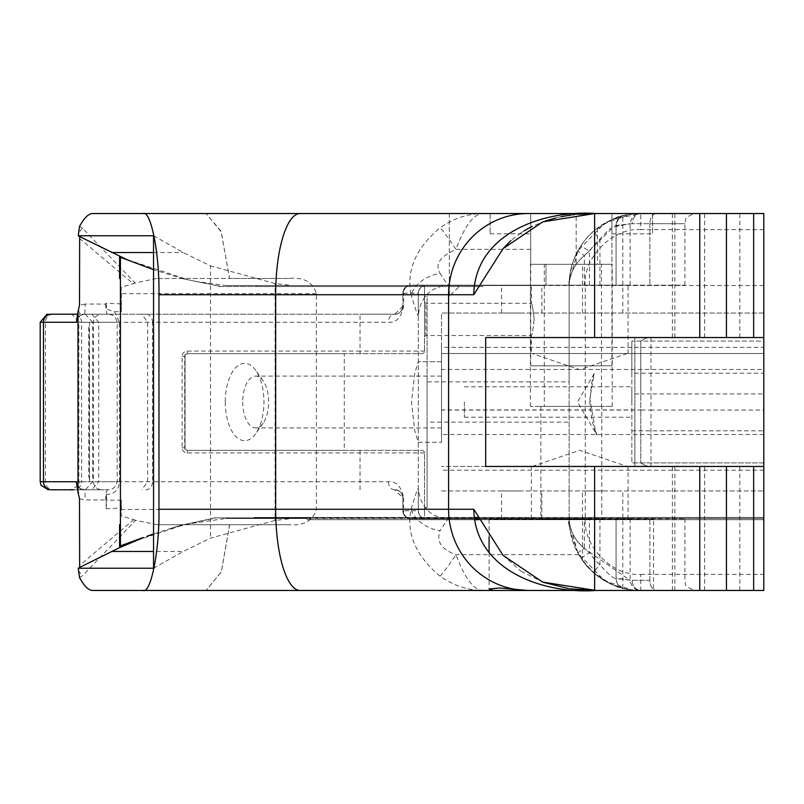 <?xml version="1.0" encoding="UTF-8"?>
<svg xmlns="http://www.w3.org/2000/svg" width="804" height="804" viewBox="0 0 804 804"><rect width="100%" height="100%" fill="white"/><g stroke="black" fill="none" stroke-linecap="round" stroke-linejoin="round"><path stroke-width="0.6" stroke-dasharray="4.02 3.01" d="M79.516 577.604L82.631 575.664L135.615 520.319L157.112 524.7L288.656 524.7C303.47 526.077 312.706 521.002 316.374 509.465L316.374 294.736L411.095 294.736C415.346 308.977 417.748 315.902 418.301 315.49L418.301 293.229C419.346 287.852 422.04 285.159 426.361 285.169L448.692 285.169C447.928 285.189 445.044 281.209 440.039 273.229C425.075 276.455 415.427 283.621 411.095 294.736C406.181 270.476 415.819 248.175 439.989 227.864A30.451 1.98 -123.3 0 1 455.979 249.351C439.949 256.607 434.632 264.566 440.039 273.229M157.112 524.7L288.656 524.7M135.605 520.319L120.992 515.676A15.226 4.583 90 0 0 121.394 509.465L316.374 509.465M229.592 524.7L221.331 571.875L206.075 590.468L221.361 571.925L229.673 524.7M78.33 570.418A10.15 1.507 -121.8 0 0 82.631 575.664M133.936 519.505L79.506 565.614M616.537 213.532L763.8 213.532L763.8 590.468L602.588 590.468M763.8 434.552L441.507 434.552L441.507 369.448L763.8 369.448L763.8 590.468L762.664 590.468L763.8 590.468L763.8 517.464L763.8 519.706L307.239 519.706L307.239 518.479L225.592 518.479L292.274 518.479L275.099 520.429L210.497 538.127L183.262 551.464L153.544 551.464M599.945 518.831L599.945 564.81L593.211 572.398A71.636 71.636 0 0 1 580.96 558.257A71.636 71.636 0 0 0 593.211 572.398C609.251 583.523 619.452 588.87 623.814 588.427C624.004 589 629.653 589.684 640.778 590.468A10.15 8.532 90 0 1 632.235 580.317L649.863 580.317A10.15 6.774 -90 0 0 656.637 590.468L695.048 590.468L656.637 590.468A10.15 6.774 90 0 1 649.863 580.317L632.235 580.317L616.065 578.568C613.331 578.599 607.965 574.006 599.945 564.81A61.486 61.486 0 0 1 589.443 552.67C576.398 542.991 569.624 531.715 569.131 518.831C569.182 533.102 573.131 546.248 580.96 558.257L589.443 552.67L589.443 518.831L684.897 518.831L616.065 518.831L616.065 578.568L616.065 518.831L630.135 518.831L426.361 518.831C422.04 518.841 419.356 516.158 418.301 510.771L418.301 488.51C417.738 488.128 415.336 495.043 411.095 509.264L316.374 509.264M688.515 590.468L672.395 590.468L688.515 590.468M439.989 576.136A30.451 1.98 -56.7 0 0 455.979 554.649C464.672 578.146 473.667 590.086 482.953 590.468C467.757 590.317 453.436 585.543 439.989 576.136C415.819 555.825 406.181 533.524 411.095 509.264A30.451 20.954 18.1 0 0 440.039 530.761C444.823 523.123 447.707 519.143 448.692 518.831C430.592 517.464 420.462 507.354 418.301 488.51L418.301 315.49C420.391 296.977 430.482 286.867 448.582 285.169L569.131 285.169L569.131 518.831L424.492 518.831L424.492 452.923A2.583 2.583 0 0 0 421.909 450.34L187.282 450.34A2.583 2.583 0 0 1 184.709 447.768L184.709 356.232A2.583 2.583 0 0 1 187.282 353.659L421.909 353.659L344.283 353.659L344.283 450.34L187.282 450.34L185.051 449.054L185.051 354.946L185.051 449.054M79.506 498.792L85.144 499.947L106.118 499.937L106.59 494.53L106.59 500.199A24.06 7.236 -90 0 1 106.118 508.741L106.118 499.937M106.118 508.741L120.992 508.017L120.992 515.676M121.002 508.017A24.06 7.236 -90 0 0 121.394 500.199L121.394 509.465M153.544 568.217L183.262 551.464M503.113 555.403L520.902 571.141M521.133 571.292L543.202 582.287M568.86 588.618L570.327 588.829M653.551 519.414L489.103 519.414L653.551 519.414L653.551 590.468M589.443 518.831L569.131 518.831A71.636 71.636 0 0 0 640.778 590.468C629.733 589.694 624.075 589.02 623.814 588.427L631.562 589.875L604.417 580.558L578.006 553.363L569.222 522.469L569.131 518.831A71.636 71.636 0 0 0 640.778 590.468C615.804 590.819 595.121 578.88 578.729 554.649C570.257 533.313 567.061 521.374 569.131 518.831L569.131 381.86L427.065 381.86L427.065 296.204L424.492 296.475L424.492 285.169L410.894 285.169L426.361 285.169A8.06 8.06 0 0 0 418.301 293.229L418.301 510.771A8.06 8.06 0 0 0 426.361 518.831L410.894 518.831L424.492 518.831L424.492 452.923L187.282 452.923A5.156 5.156 0 0 1 182.126 447.768L182.126 356.232A5.156 5.156 0 0 1 187.282 351.077L360.031 351.077L360.031 314.203L101.686 314.203C96.711 314.716 93.957 317.409 93.435 322.263L93.435 481.737C93.957 486.591 96.711 489.284 101.686 489.797L51.416 489.797M602.658 579.483L610.256 583.644L622.798 588.176C616.186 586.257 610.819 584.146 606.688 581.845C604.518 581.161 599.834 577.835 592.618 571.865C582.83 562.388 584.85 563.061 582.508 560.509L589.644 569.011C597.623 576.036 588.749 569.503 602.658 579.483M569.222 522.469L569.131 518.831L585.252 518.831C583.021 546.449 612.949 576.699 640.778 574.357L640.778 590.468A10.15 8.532 -90 0 1 632.235 580.317L616.065 578.568L616.065 518.831L616.065 578.568A10.15 10.15 0 0 0 623.814 588.427A10.15 10.15 0 0 1 616.065 578.568A10.15 10.15 0 0 0 623.723 588.407L624.085 588.498M691.942 213.532L763.8 213.532L763.8 517.464L474.28 517.464M253.994 517.464L672.858 517.464L253.994 517.464L253.994 518.479L763.8 518.479L763.8 519.706L478.822 519.706M763.8 369.448L763.8 313.047L441.507 313.047L441.507 369.448M763.8 347.348L763.8 313.047L441.507 313.047L441.507 347.348L763.8 347.348L763.8 353.529L441.507 353.529L634.889 353.529M595.915 213.532L763.8 213.532L763.8 353.529L634.879 353.529L634.879 410.06L634.879 337.539L763.8 337.539L763.8 393.94L650.999 393.94L650.999 410.06L763.8 410.06L763.8 393.94M485.676 466.461L763.8 466.461L441.507 466.461L763.8 466.461L763.8 410.06M763.8 400.221C763.8 449.868 763.8 449.868 763.8 400.221C763.8 350.584 763.8 350.584 763.8 400.221M631.833 373.197L631.833 462.903L631.833 341.097L631.833 373.197L763.8 373.197L763.8 462.903L631.833 462.903L763.8 462.903L763.8 517.464L477.666 517.464M763.8 373.197L763.8 341.097L631.833 341.097L763.8 341.097L763.8 285.52L308.334 285.52L308.334 286.505L483.023 286.536A4.06 1.216 90 0 0 483.073 286.536L483.023 286.536M602.588 466.461L763.8 466.461L763.8 590.468L666.265 590.468M688.515 466.461L672.395 466.461L688.515 466.461M709.389 213.532L602.588 213.532M656.637 213.532L695.048 213.532L656.637 213.532A10.15 6.774 90 0 0 649.863 223.683A10.15 6.774 -90 0 1 656.637 213.532M763.8 285.52L458.632 285.52L457.637 286.536L459.355 286.536L449.335 296.033L449.335 213.532L576.177 213.532L576.177 264.285L530.72 264.285L530.72 213.532L449.335 213.532L530.72 213.532L490.118 213.532L530.72 213.532L530.72 264.285L545.946 264.285L530.72 264.285L530.72 213.532L530.72 264.285L611.934 264.285L611.934 213.532L611.934 264.285L530.409 264.285L576.177 264.285M419.728 213.532L92.701 213.532M688.515 213.532L672.395 213.532L688.515 213.532M289.048 278.465L156.599 278.465L229.552 278.465L221.241 231.853L206.075 213.532L221.04 231.19L229.632 278.465L289.048 278.465C303.751 277.058 312.867 282.134 316.384 293.691L316.374 294.736M156.599 278.465L135.152 282.968L82.631 228.336L79.516 226.396M82.631 228.336A10.15 1.507 -58.2 0 0 78.33 233.582M135.142 282.968L120.992 287.49A15.226 4.583 -90 0 1 121.394 293.691L121.394 311.721A23.959 7.206 90 0 0 120.992 303.892L120.992 287.49M79.506 238.386L133.374 283.852M153.544 235.783L183.262 252.536L210.497 265.873L210.497 538.127M578.729 554.649L455.979 554.649C441.456 549.514 436.14 541.544 440.039 530.761M106.038 494.44C114.369 494.309 118.831 490.078 119.414 481.737L117.203 481.737C116.007 487.083 112.811 489.767 107.646 489.797L84.48 489.797A10.15 0.663 90 0 1 85.144 499.947M105.736 499.947A10.15 1.909 90 0 1 107.646 489.797L77.757 489.797L84.48 489.797L80.058 488.49A10.15 1.477 123.4 0 1 80.209 488.53L80.209 488.53A10.15 1.477 123.4 0 1 78.43 493.555M478.179 518.479L763.8 518.479L216.527 517.887L179.071 525.705L171.553 528.178L189.543 523.766L225.592 518.479M171.553 528.178L153.544 533.936M78.43 310.444A10.15 1.477 56.6 0 1 80.209 315.469L80.209 315.469A10.15 1.477 56.6 0 1 80.058 315.51L84.48 314.203L107.646 314.203C112.781 314.223 115.967 316.907 117.203 322.263L117.203 481.737L81.566 481.737A8.06 7.939 -90 0 1 73.636 489.797L101.686 489.797M120.992 303.892L106.118 303.198L106.118 304.063L85.144 304.053A10.15 0.663 90 0 1 84.48 314.203L80.209 315.469L76.752 320.716M85.144 304.053L79.506 305.208M182.608 278.666L220.869 286.505L182.608 278.666L153.544 269.682M194.859 281.299L225.592 285.52L292.274 285.52L275.099 285.52L275.099 283.571L292.274 285.52M275.099 283.571L210.497 265.873M594.598 590.468L594.598 466.461M601.784 519.414L540.871 519.414L601.784 519.414L601.784 406.402L540.871 406.402L601.784 406.402M579.704 518.831L628.055 518.831L579.704 518.831M521.695 518.831L501.555 518.831L521.695 518.831M602.658 490.953L582.508 490.953L602.658 490.953M623.814 588.427A10.15 10.15 0 0 1 616.065 578.568C616.356 583.593 618.939 586.88 623.814 588.427A10.15 10.15 0 0 1 623.723 588.407L623.673 588.397M589.443 285.169L589.443 251.33A61.486 61.486 0 0 1 599.945 239.19C607.965 229.984 613.341 225.401 616.065 225.432L632.235 223.683A10.15 8.532 90 0 1 640.778 213.532A71.636 71.636 0 0 0 569.131 285.169L630.135 285.169L569.131 285.169C569.624 272.285 576.398 261.009 589.443 251.33L580.96 245.743C573.131 257.762 569.182 270.898 569.131 285.169L569.131 381.86M578.006 553.363A10.15 1.256 -28.8 0 1 584.367 548.469L630.135 580.317L616.065 577.945M569.131 518.912L569.131 518.831C569.765 530.539 574.84 540.429 584.367 548.469L584.367 518.831M253.994 518.479L292.274 518.479M474.591 519.706L307.239 519.706M474.41 518.479L309.218 518.479L309.218 519.706M763.8 518.479L309.218 518.479M309.319 518.479L309.319 517.464M220.869 286.505L483.073 286.536M458.632 285.52L545.946 285.52L545.946 264.285L545.946 285.52L275.099 285.52M225.592 285.52L308.334 285.52M441.507 434.552L441.507 347.348M441.507 490.953L763.8 490.953L441.507 490.953M521.695 490.953L501.555 490.953L521.695 490.953M485.676 337.539L763.8 337.539L634.879 337.539L634.879 353.529M688.515 337.539L672.395 337.539L688.515 337.539M602.658 313.047L582.508 313.047L602.658 313.047M521.695 313.047L501.555 313.047L521.695 313.047M763.8 381.186L763.8 422.814L763.8 381.186M594.598 337.539L594.598 213.532M763.8 213.532L763.8 337.539L596.307 337.539M457.637 286.536L459.355 286.536M672.858 517.464L763.8 517.464L672.858 517.464M449.335 213.532L449.335 286.536L256.506 286.536L449.335 286.536L449.335 296.033M631.833 430.803L763.8 430.803M763.8 466.461L737.961 466.461M689.561 213.532L737.961 213.532M725.891 213.532L680.676 213.532M707.339 337.539L674.857 337.539L707.339 337.539M725.58 213.532L680.475 213.532M577.915 214.306L574.187 214.688M573.021 214.829L571.322 215.04M568.116 215.492L567.564 215.583M560.951 216.768L556.016 217.874M545.373 220.949L532.248 226.346M524.107 230.808L521.354 232.557M520.891 232.869L510.962 240.547M530.72 249.351L455.979 249.351C464.672 225.854 473.667 213.914 482.953 213.532C467.285 213.794 452.964 218.567 439.989 227.864M490.118 213.532L490.118 233.833L490.118 213.532M544.308 406.402L612.196 406.402L530.409 406.402L611.743 406.402L530.72 406.402L544.308 406.402L544.308 264.285M601.472 264.285L530.72 264.285L612.196 264.285L601.472 264.285L601.472 406.402M652.536 213.532L652.536 233.833L652.536 213.532M624.869 215.311C620.658 215.502 617.723 218.879 616.065 225.432L632.235 223.683L649.863 223.683L632.235 223.683A10.15 8.532 -90 0 1 640.778 213.532L611.934 219.592C634.708 212.578 616.457 215.01 597.422 228.135C585.885 236.677 577.493 248.727 572.247 264.285C569.423 277.591 568.378 284.546 569.131 285.169L569.232 281.47L578.006 250.637L604.417 223.442L631.562 214.125L623.814 215.572C619.452 215.13 609.251 220.477 593.211 231.602A71.636 71.636 0 0 0 580.96 245.743A71.636 71.636 0 0 1 593.211 231.602L599.945 239.19L599.945 285.169M622.798 313.047L622.798 215.824L611.934 219.592M763.8 229.642L640.778 229.642L640.778 213.532C629.733 214.306 624.075 214.98 623.814 215.572C624.004 215 629.653 214.316 640.778 213.532A71.636 71.636 0 0 0 569.131 285.169L424.492 285.169L424.492 351.077A2.583 2.583 0 0 1 421.909 353.659A2.583 2.583 0 0 0 424.492 351.077L424.492 296.475M256.506 285.52L256.506 286.536M106.118 303.198A23.959 7.206 -90 0 1 106.55 309.269L114.449 311.721L119.414 322.263L78.872 322.263L92.681 322.263L92.681 481.737L85.314 489.797M119.414 481.737L119.414 322.263M307.239 517.887L214.547 517.887L179.071 525.705M181.061 525.705L120.429 545.886M105.736 304.053A10.15 1.909 90 0 0 107.646 314.203L84.48 314.203M106.118 304.063L106.55 309.269M218.879 286.505L307.239 286.505L307.239 285.52M184.659 278.666L120.429 257.35M691.942 590.468L747.207 590.468M689.561 590.468L737.961 590.468M725.891 466.461L689.561 466.461M725.891 590.468L680.676 590.468M668.084 466.461L680.676 466.461M599.412 466.461L662.295 466.461M402.834 510.771C403.93 516.258 406.613 518.942 410.894 518.831A8.06 8.06 0 0 1 402.834 510.771L402.834 497.847L402.834 510.771L403.648 510.771A8.06 7.246 90 0 0 410.894 518.831A8.06 8.06 0 0 1 402.834 510.771M402.834 497.847C401.598 492.128 398.905 489.445 394.774 489.797C399.377 489.998 402.06 492.681 402.834 497.847L394.774 489.797A8.06 8.06 0 0 1 402.834 497.847L402.834 503.605L402.834 497.847L403.648 497.847C401.296 486.41 396.211 481.043 388.382 481.737L152.499 481.737L152.499 322.263L388.382 322.263C396.201 322.967 401.286 317.6 403.648 306.153L403.648 293.229L402.834 293.229L402.834 306.153C402.07 311.299 399.387 313.982 394.774 314.203L360.031 314.203M424.492 507.525L427.065 507.796L427.065 422.14L569.131 422.14M532.178 466.461L579.674 450.3L627.241 466.461M616.065 226.055L616.065 285.169L684.897 285.169L616.065 285.169L616.065 225.432A10.15 10.15 0 0 1 623.814 215.572A10.15 10.15 0 0 0 616.065 225.432A10.15 10.15 0 0 1 623.814 215.572C618.939 217.12 616.356 220.407 616.065 225.432L616.065 285.169L616.065 225.432L616.065 226.055L630.135 223.683L613.472 226.999L584.367 255.531C574.84 263.571 569.765 273.46 569.131 285.169L585.252 285.169L585.252 518.831M579.704 285.169L628.055 285.169L579.704 285.169M521.695 285.169L501.555 285.169L521.695 285.169M427.065 381.86L427.065 422.14M307.239 286.505L308.334 286.505M650.999 466.461A16.11 16.11 0 0 1 640.778 462.802A16.11 16.11 0 0 0 650.999 466.461L650.999 410.06L640.778 410.06L640.778 462.802A16.11 16.11 0 0 0 650.999 466.461M650.999 337.539L650.999 393.94L640.778 393.94L640.778 341.197A16.11 16.11 0 0 1 650.999 337.539A16.11 16.11 0 0 0 640.778 341.197L640.778 462.802M634.879 393.94L640.778 393.94L640.778 410.06L634.879 410.06L634.879 466.461L634.879 410.06L441.507 410.06M441.507 402L441.507 427.909L441.507 402M441.507 361.71L441.507 442.29L441.507 361.71L418.261 361.71L441.507 361.71M627.241 353.529L579.744 369.679L532.178 353.529M534.127 319.409C533.183 329.168 532.268 334.544 531.364 335.529C532.268 334.534 533.193 329.168 534.127 319.409C533.183 309.651 532.268 304.284 531.364 303.299C532.268 304.284 533.193 309.661 534.127 319.409M597.422 228.135L597.422 264.285M763.8 337.539L680.676 337.539M669.893 337.539C665.712 337.539 665.712 337.539 669.893 337.539L725.891 337.539M631.833 402L631.833 386.774L631.833 402M723.992 337.539L691.942 337.539M448.692 285.169L460.843 285.169M584.367 285.169L584.367 255.531A10.15 1.256 -151.2 0 1 578.006 250.637M418.261 442.29L441.507 442.29L418.261 442.29L414.713 430.502L411.497 402L414.703 373.508L418.261 361.71M394.774 489.797A8.06 6.392 -90 0 1 388.382 481.737M91.867 314.203L98.711 322.263L98.711 481.737L78.872 481.737L81.566 481.737L81.566 322.263A8.06 7.939 -90 0 0 73.636 314.203L141.826 314.203L147.645 322.263L147.645 481.737L141.826 489.797M145.785 489.797A8.06 6.713 90 0 0 152.499 481.737L98.711 481.737L91.867 489.797M216.527 517.887L214.547 517.887M141.826 314.203L394.774 314.203L402.834 306.153C401.588 311.872 398.905 314.555 394.774 314.203A8.06 6.392 -90 0 0 388.382 322.263M101.686 314.203L77.757 314.203M89.515 322.273L89.515 481.727L89.194 328.002M402.834 503.605L402.834 507.555L402.834 503.605M344.283 450.34L421.909 450.34A2.583 2.583 0 0 1 424.492 452.923M427.065 507.796L427.065 296.204M424.492 336.816L424.492 302.013L424.492 336.816L425.778 335.529L425.778 303.299L425.778 335.529L531.364 335.529L531.364 353.529M403.648 306.153L402.834 306.153L402.834 293.229A8.06 8.06 0 0 1 410.894 285.169C406.623 285.048 403.93 287.731 402.834 293.229A8.06 8.06 0 0 1 410.894 285.169A8.06 7.246 90 0 0 403.648 293.229L418.301 293.229A8.06 8.06 0 0 1 426.361 285.169M242.707 402A25.909 12.954 90 0 0 255.662 427.909A25.909 12.954 90 0 0 263.149 423.155A25.909 12.954 90 0 0 263.149 380.845A25.909 12.954 90 0 0 255.662 376.091A25.909 12.954 90 0 0 242.707 402M464.35 402L464.35 417.226L464.35 402M530.72 365.8L611.934 365.8L530.72 365.8L530.72 264.285M85.314 314.203L92.681 322.263L152.499 322.263A8.06 6.713 90 0 0 145.785 314.203M402.834 306.153A8.06 8.06 0 0 1 394.774 314.203A8.06 8.06 0 0 0 402.834 306.153L402.834 306.153M89.194 475.998L89.515 481.727M344.283 353.659L187.282 353.659L185.051 354.946M225.271 402A38.672 19.336 90 0 0 235.723 436.351A38.672 19.336 90 0 0 255.772 433.577A38.672 19.336 90 0 0 255.772 370.423A38.672 19.336 90 0 0 235.723 367.649A38.672 19.336 90 0 0 225.271 402M402.834 300.394L402.834 296.445L402.834 300.394M595.533 431.135A32.874 3.437 90 0 0 596.528 434.371A32.874 3.437 90 0 0 597.091 434.874C593.282 427.909 590.86 416.954 589.824 402L591.644 383.036L594.246 373.508L589.834 398.583L595.533 431.135L597.091 434.874M640.778 574.357L763.8 574.357M153.544 252.536L183.262 252.536M121.394 500.199L106.59 500.199M80.058 488.49A8.06 7.939 -90 0 1 77.013 484.722M77.013 319.278A8.06 7.939 -90 0 1 80.058 315.51M649.863 580.317L649.863 518.831L649.863 580.317M640.778 229.642C613.301 227.16 582.769 257.702 585.252 285.169M763.8 470.199L441.507 470.199M275.099 517.464L275.099 286.536M649.863 223.683L684.897 223.683L649.863 223.683L649.863 285.169L649.863 223.683M316.384 293.691L121.394 293.691M275.099 520.429L275.099 518.479M114.449 311.721L121.394 311.721M148.499 536.389L146.509 536.389M53.265 314.203A8.06 7.859 -90 0 0 45.406 322.263L45.406 481.737A8.06 7.859 -90 0 0 53.265 489.797M40.2 481.737L93.435 481.737M93.435 322.263L40.2 322.263M403.648 497.847L403.648 510.771L418.301 510.771A8.06 8.06 0 0 0 426.361 518.831M360.031 489.797L360.031 450.34M634.879 409.929L441.507 409.929M616.065 225.432A10.15 10.15 0 0 1 623.814 215.572M88.772 326.947L88.772 477.053M360.031 353.659L360.031 351.077L424.492 351.077A2.583 2.583 0 0 1 421.909 353.659M187.282 452.923L187.282 450.34M187.282 351.077L187.282 353.659M182.126 356.232L184.709 356.232M184.709 447.768L182.126 447.768M489.103 519.414L489.103 536.992M489.103 552.68L489.103 589.041M684.897 518.831L684.897 580.317C687.269 583.272 680.053 584.588 695.048 590.468M704.626 590.468L704.626 466.461M672.395 590.468L672.395 466.461M84.48 489.797L80.209 488.53L76.752 483.294M622.798 588.176L622.798 490.953M582.508 560.509L582.508 490.953M630.135 518.831L630.135 580.317C631.261 586.417 634.547 589.794 639.984 590.468L639.733 590.458M639.09 590.448L640.175 590.468M739.821 337.539L739.821 213.532M674.857 337.539L674.857 213.532M490.118 233.833L530.72 233.833M611.934 233.833L652.536 233.833M684.897 285.169L684.897 223.683C686.847 220.678 681.169 218.356 695.048 213.532M704.626 337.539L704.626 213.532M672.395 337.539L672.395 213.532M739.821 590.468L739.821 466.461M674.857 590.468L674.857 466.461M540.871 406.402L540.871 519.414M628.055 518.831L628.055 466.461M531.364 518.831L531.364 466.461M541.836 518.831L541.836 490.953M501.555 518.831L501.555 490.953M628.055 353.529L628.055 285.169M424.492 302.013L425.778 303.299L531.364 303.299L531.364 285.169M582.508 313.047L582.508 264.285M541.836 313.047L541.836 285.169M501.555 313.047L501.555 285.169M612.196 406.402L612.196 264.285M530.409 406.402L530.409 264.285M569.232 281.47L569.131 285.169M630.135 285.169L630.135 223.683C631.261 217.582 634.547 214.206 639.984 213.532L639.733 213.542M640.175 213.532L639.09 213.552M70.822 314.203L72.139 314.314L78.872 322.263L78.872 481.737C81.093 483.304 78.41 485.988 70.822 489.797M441.507 376.091L255.662 376.091M441.507 427.909L255.662 427.909M464.35 417.226L631.833 417.226M464.35 386.774L631.833 386.774M611.934 365.8L611.934 264.285M263.149 380.845L255.772 370.423M263.149 423.155L255.772 433.577M594.246 373.508L577.483 402L596.528 434.371"/><path stroke-width="1.21" d="M92.701 590.468L595.915 590.468L527.846 590.468L499.455 587.955L489.103 589.041L493.164 590.468L92.701 590.468C88.631 590.468 84.239 586.186 79.516 577.604L78.239 568.217L79.656 567.403L79.506 498.792L77.998 492.39L77.998 311.61L79.506 305.208L79.656 236.597L127.806 260.044L120.429 257.35L120.429 278.465L119.585 278.465L120.429 278.465L120.429 524.7L119.585 524.7L120.429 524.7L120.429 545.886L143.243 537.494M493.164 590.468L527.846 590.468M143.062 590.468C150.931 594.096 159.674 549.444 158.961 509.264L158.961 294.736C159.674 254.556 150.931 209.904 143.062 213.532L92.701 213.532C88.631 213.532 84.239 217.814 79.516 226.396L78.239 235.783L153.544 235.783L153.544 568.217L78.239 568.217M143.243 537.685L119.585 547.635L79.656 567.403M570.327 588.829L595.915 590.468L763.8 590.468L763.8 337.539L596.307 337.539L763.8 337.539L763.8 213.532L726.444 213.532L726.444 337.539M595.915 590.468L542.66 582.086L503.113 555.403L473.777 509.264C474.953 571.202 544.8 594.256 595.915 590.468L570.79 588.89M543.202 582.287L568.86 588.618M594.618 590.468L594.618 466.461L699.751 466.461L699.751 590.468M143.062 213.532L595.915 213.532L577.915 214.306M576.177 213.532L726.444 213.532M449.335 213.532L419.859 213.532M79.656 236.597L78.239 235.783M153.544 533.936L147.122 536.188M77.998 492.39L76.45 481.737A8.06 7.939 -90 0 0 77.013 484.722M51.416 314.203L77.757 314.203L51.416 314.203A8.06 7.939 -90 0 0 43.476 322.263L43.476 481.737L40.2 481.737L40.2 322.263L76.45 322.263L77.998 311.61M153.544 269.682L127.806 260.044M596.307 337.539L485.676 337.539L485.676 466.461L594.618 466.461M594.618 337.539L594.598 213.532L595.915 213.532C544.78 209.743 474.893 232.858 473.777 294.736L448.582 294.736L448.582 509.264L473.777 509.264M510.962 240.547L503.103 248.597L542.75 221.874L594.598 213.532M503.103 248.597L473.777 294.736M478.822 519.706L474.591 519.706M478.179 518.479L474.41 518.479M477.666 517.464L474.28 517.464M421.276 213.532L419.728 213.532M574.187 214.688L573.021 214.829M571.322 215.04L568.116 215.492M567.564 215.583L560.951 216.768M556.016 217.874L545.373 220.949M532.248 226.346L529.605 227.693M529.122 227.944L524.107 230.808M73.636 489.797L51.416 489.797A8.06 7.939 90 0 1 43.476 481.737L76.45 481.737M763.8 466.461L699.751 466.461M599.412 466.461L602.588 466.461M77.757 314.203L73.636 314.203M119.585 547.635L119.585 524.7M119.585 278.465L119.585 256.365M153.544 551.464L111.625 551.464M158.961 509.264L448.582 509.264A81.204 79.757 90 0 0 528.339 590.468M528.339 213.532A81.204 79.757 -90 0 0 448.582 294.736L275.661 294.736L275.661 509.264A81.204 24.421 90 0 0 300.073 590.468M300.073 213.532A81.204 24.421 -90 0 0 275.661 294.736L158.961 294.736M111.625 252.536L153.544 252.536M76.45 322.263A8.06 7.939 -90 0 1 77.013 319.278M699.751 213.532L699.751 337.539M726.444 466.461L726.444 590.468M753.649 466.461L753.649 590.468M753.649 213.532L753.649 337.539M489.103 536.992L489.103 552.68M639.09 590.448L640.175 590.468M583.111 213.914L595.915 213.532M640.175 213.532L639.09 213.552M40.2 481.737L40.994 485.224L48.26 489.797M40.2 322.263L46.873 314.324L48.26 314.203"/></g></svg>
